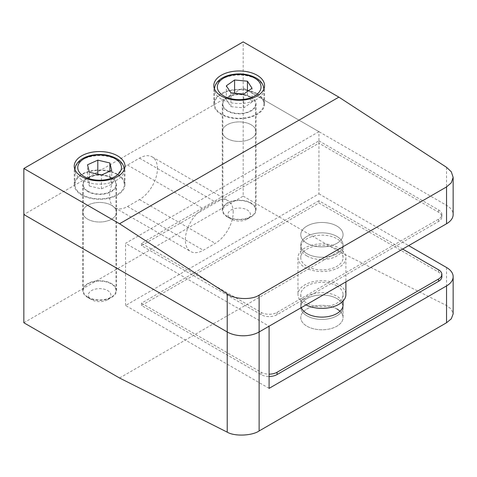 <?xml version="1.0" encoding="UTF-8"?>
<svg xmlns="http://www.w3.org/2000/svg" width="477" height="477" viewBox="0 0 477 477"><rect width="100%" height="100%" fill="white"/><g stroke="black" fill="none" stroke-linecap="round" stroke-linejoin="round"><path stroke-width="0.36" stroke-dasharray="2.38 1.79" d="M301.303 307.611A21.149 12.211 180 0 1 300.778 304.91A21.149 12.211 180 0 1 313.836 293.629A21.149 12.211 180 0 1 336.881 296.277A21.149 12.211 180 0 1 343.076 304.91L343.076 317.575A21.149 12.211 180 0 1 330.018 328.856A21.149 12.211 180 0 1 306.973 326.208A21.149 12.211 180 0 1 300.778 317.575A21.149 12.211 180 0 1 313.836 306.294A21.149 12.211 180 0 1 336.881 308.941A21.149 12.211 180 0 1 343.076 317.575A21.149 12.211 0 0 0 340.012 311.242M306.973 315.846A21.149 12.211 180 0 1 300.778 307.212A21.149 12.211 180 0 1 313.836 295.931A21.149 12.211 180 0 1 336.881 298.578A21.149 12.211 180 0 1 343.076 307.212A21.149 12.211 180 0 1 330.018 318.493A21.149 12.211 180 0 1 306.973 315.846A21.149 12.211 0 0 0 330.018 318.493A21.149 12.211 0 0 0 343.076 307.212A21.149 12.211 0 0 0 336.881 298.578A21.149 12.211 0 0 0 313.836 295.931A21.149 12.211 0 0 0 300.778 307.212A21.149 12.211 0 0 0 306.973 315.846M441.869 276.708A11.281 6.511 0 0 0 438.566 272.105L318.94 203.035L141.484 305.489L261.116 374.552A11.281 6.511 0 0 0 269.094 376.46M402.677 249.083L318.94 200.734L318.94 203.035M318.94 200.734L141.484 303.187L141.484 305.489M141.484 303.187L261.116 372.251A11.281 6.511 0 0 0 269.094 374.159M306.973 253.686A21.149 12.211 180 0 1 300.778 245.053A21.149 12.211 180 0 1 313.836 233.772A21.149 12.211 180 0 1 336.881 236.419A21.149 12.211 180 0 1 343.076 245.053A21.149 12.211 180 0 1 330.018 256.334A21.149 12.211 180 0 1 306.973 253.686A21.149 12.211 0 0 0 330.018 256.334A21.149 12.211 0 0 0 343.076 245.053A21.149 12.211 0 0 0 336.881 236.419A21.149 12.211 0 0 0 313.836 233.772A21.149 12.211 0 0 0 300.778 245.053A21.149 12.211 0 0 0 306.973 253.686M306.973 255.988A21.149 12.211 180 0 1 300.778 247.354A21.149 12.211 180 0 1 313.836 236.073A21.149 12.211 180 0 1 336.881 238.721A21.149 12.211 180 0 1 343.076 247.354A21.149 12.211 180 0 1 330.018 258.635A21.149 12.211 180 0 1 306.973 255.988M318.94 140.876L438.566 209.94A11.281 6.511 180 0 1 441.869 214.549A11.281 6.511 180 0 1 438.566 219.152L277.065 312.393A11.281 6.511 180 0 1 261.116 312.393L141.484 243.324L318.94 140.876L318.94 143.178L438.566 212.247A11.281 6.511 180 0 1 441.869 216.85A11.281 6.511 180 0 1 438.566 221.453L277.065 314.695A11.281 6.511 180 0 1 261.116 314.695L141.484 245.625L141.484 243.324M141.484 245.625L318.94 143.178M251.146 97.129A16.916 9.767 0 0 0 232.71 95.012A16.916 9.767 0 0 0 222.264 104.04A16.916 9.767 0 0 0 227.219 110.944A16.916 9.767 0 0 0 245.661 113.061A16.916 9.767 0 0 0 256.101 104.04A16.916 9.767 0 0 0 251.146 97.129M251.146 124.759A16.916 9.767 0 0 0 232.71 122.643A16.916 9.767 0 0 0 222.264 131.664A16.916 9.767 0 0 0 227.219 138.574A16.916 9.767 0 0 0 245.661 140.691A16.916 9.767 0 0 0 256.101 131.664A16.916 9.767 0 0 0 251.146 124.759A16.916 9.767 180 0 1 256.101 131.664A16.916 9.767 180 0 1 245.661 140.691A16.916 9.767 180 0 1 227.219 138.574A16.916 9.767 180 0 1 222.264 131.664A16.916 9.767 180 0 1 232.71 122.643A16.916 9.767 180 0 1 251.146 124.759M111.576 177.712A16.916 9.767 0 0 0 93.14 175.596A16.916 9.767 0 0 0 82.7 184.617A16.916 9.767 0 0 0 87.655 191.521A16.916 9.767 0 0 0 106.091 193.644A16.916 9.767 0 0 0 116.531 184.617A16.916 9.767 0 0 0 111.576 177.712M111.576 205.337A16.916 9.767 0 0 0 93.14 203.22A16.916 9.767 0 0 0 82.7 212.247A16.916 9.767 0 0 0 87.655 219.152A16.916 9.767 0 0 0 106.091 221.268A16.916 9.767 0 0 0 116.531 212.247A16.916 9.767 0 0 0 111.576 205.337A16.916 9.767 180 0 1 116.531 212.247A16.916 9.767 180 0 1 106.091 221.268A16.916 9.767 180 0 1 87.655 219.152A16.916 9.767 180 0 1 82.7 212.247A16.916 9.767 180 0 1 93.14 203.22A16.916 9.767 180 0 1 111.576 205.337M257.127 93.677A25.376 14.65 0 0 0 229.473 90.499A25.376 14.65 0 0 0 213.809 104.04A25.376 14.65 0 0 0 221.239 114.397A25.376 14.65 0 0 0 248.899 117.575A25.376 14.65 0 0 0 264.562 104.04A25.376 14.65 0 0 0 257.127 93.677M117.563 174.254A25.376 14.65 0 0 0 89.903 171.082A25.376 14.65 0 0 0 74.239 184.617A25.376 14.65 0 0 0 81.668 194.98A25.376 14.65 0 0 0 109.328 198.152A25.376 14.65 0 0 0 124.992 184.617A25.376 14.65 0 0 0 117.563 174.254M336.881 226.056A21.149 12.211 0 0 0 313.836 223.409A21.149 12.211 0 0 0 300.778 234.69A21.149 12.211 0 0 0 306.973 243.324A21.149 12.211 0 0 0 330.018 245.971A21.149 12.211 0 0 0 343.076 234.69A21.149 12.211 0 0 0 336.881 226.056A21.149 12.211 180 0 1 343.076 234.69A21.149 12.211 180 0 1 330.018 245.971A21.149 12.211 180 0 1 306.973 243.324A21.149 12.211 180 0 1 300.778 234.69A21.149 12.211 180 0 1 313.836 223.409A21.149 12.211 180 0 1 336.881 226.056M23.85 322.756L243.175 196.13L243.175 87.923L23.85 214.549L243.175 87.923L446.544 205.337A22.556 13.022 180 0 1 453.15 214.549M269.094 388.367L125.534 305.489L318.94 193.829L318.94 131.664L243.175 87.923L243.175 41.875M250.735 97.368A16.337 9.433 180 0 1 255.523 104.04A16.337 9.433 180 0 1 245.434 112.751A16.337 9.433 180 0 1 227.63 110.706A16.337 9.433 180 0 1 222.848 104.04A16.337 9.433 180 0 1 232.931 95.322A16.337 9.433 180 0 1 250.735 97.368M250.735 203.274A16.337 9.433 180 0 1 255.523 209.946A16.337 9.433 180 0 1 245.434 218.657A16.337 9.433 180 0 1 227.63 216.612A16.337 9.433 180 0 1 222.848 209.946A16.337 9.433 180 0 1 232.931 201.228A16.337 9.433 180 0 1 250.735 203.274M256.632 93.963A24.679 14.25 180 0 1 263.864 104.04A24.679 14.25 180 0 1 248.63 117.199A24.679 14.25 180 0 1 221.733 114.11A24.679 14.25 180 0 1 214.507 104.04A24.679 14.25 180 0 1 229.741 90.874A24.679 14.25 180 0 1 256.632 93.963M230.928 106.645L243.777 107.868L252.035 102.054L247.444 95.018L234.595 93.796L226.337 99.61L230.928 106.645L230.928 92.83M226.337 99.61L226.337 85.794M234.595 93.796L234.595 93.176M247.444 95.018L247.444 91.471M252.035 102.054L252.035 88.239M243.777 107.868L243.777 94.052M82.163 194.694A24.679 14.25 0 0 0 109.06 197.782A24.679 14.25 0 0 0 124.294 184.617A24.679 14.25 0 0 0 117.068 174.54A24.679 14.25 0 0 0 90.171 171.452A24.679 14.25 0 0 0 74.937 184.617A24.679 14.25 0 0 0 82.163 194.694M88.06 297.195A16.337 9.433 0 0 0 105.87 299.24A16.337 9.433 0 0 0 115.953 290.523A16.337 9.433 0 0 0 111.171 283.851A16.337 9.433 0 0 0 93.361 281.806A16.337 9.433 0 0 0 83.278 290.523A16.337 9.433 0 0 0 88.06 297.195M88.06 191.289A16.337 9.433 0 0 0 105.87 193.334A16.337 9.433 0 0 0 115.953 184.617A16.337 9.433 0 0 0 111.171 177.945A16.337 9.433 0 0 0 93.361 175.9A16.337 9.433 0 0 0 83.278 184.617A16.337 9.433 0 0 0 88.06 191.289M97.463 174.117L87.535 178.601L89.36 186.042L89.36 172.233M87.535 178.601L87.535 164.786M89.36 186.042L101.434 188.856L111.696 184.223L109.877 176.782L101.768 174.892M109.877 176.782L109.877 171.231M111.696 184.223L111.696 170.414M101.434 188.856L101.434 175.047M336.881 285.92A21.149 12.211 180 0 1 343.076 294.553A21.149 12.211 180 0 1 330.018 305.829A21.149 12.211 180 0 1 306.973 303.187A21.149 12.211 180 0 1 300.778 294.553A21.149 12.211 180 0 1 313.836 283.272A21.149 12.211 180 0 1 336.881 285.92M338.879 247.933A23.969 13.839 180 0 1 345.897 257.717A23.969 13.839 180 0 1 331.098 270.501A23.969 13.839 180 0 1 304.982 267.502A23.969 13.839 180 0 1 297.958 257.717A23.969 13.839 180 0 1 312.757 244.928A23.969 13.839 180 0 1 338.879 247.933M306.007 304.892A23.969 13.839 180 0 1 304.982 304.338A23.969 13.839 180 0 1 297.958 294.553A23.969 13.839 180 0 1 312.757 281.77A23.969 13.839 180 0 1 338.879 284.769A23.969 13.839 180 0 1 345.897 294.553M336.881 249.083A21.149 12.211 180 0 1 343.076 257.717A21.149 12.211 180 0 1 330.018 268.992A21.149 12.211 180 0 1 306.973 266.351A21.149 12.211 180 0 1 300.778 257.717A21.149 12.211 180 0 1 313.836 246.436A21.149 12.211 180 0 1 336.881 249.083M233.205 212.247A25.376 14.65 120 0 0 227.946 200.626A25.376 14.65 120 0 0 215.258 201.884L203.297 208.789A25.376 14.65 120 0 0 186.716 231.154A25.376 14.65 120 0 0 190.609 251.492A25.376 14.65 120 0 0 203.297 250.234L215.258 243.324A25.376 14.65 120 0 0 233.205 212.247M157.44 168.5A25.376 14.65 120 0 0 152.181 156.885A25.376 14.65 120 0 0 139.493 158.143L127.532 165.048A25.376 14.65 120 0 0 110.95 187.413A25.376 14.65 120 0 0 114.844 207.745A25.376 14.65 120 0 0 127.532 206.487L139.493 199.583A25.376 14.65 120 0 0 157.44 168.5M231.208 219.152L227.219 216.85A16.916 9.767 180 0 1 222.264 209.946A16.916 9.767 180 0 1 232.71 200.918A16.916 9.767 180 0 1 251.146 203.035A16.916 9.767 180 0 1 256.101 209.946A16.916 9.767 180 0 1 251.146 216.85A16.916 9.767 180 0 1 227.219 216.85L231.208 219.152A11.281 6.511 0 0 0 247.158 219.152A11.281 6.511 0 0 0 247.158 209.946A11.281 6.511 0 0 0 231.208 209.946A11.281 6.511 0 0 0 231.208 219.152M91.638 299.729L87.655 297.427A16.916 9.767 180 0 1 82.7 290.523A16.916 9.767 180 0 1 93.14 281.496A16.916 9.767 180 0 1 111.576 283.618A16.916 9.767 180 0 1 116.531 290.523A16.916 9.767 180 0 1 111.576 297.427A16.916 9.767 180 0 1 87.655 297.427L91.638 299.729A11.281 6.511 0 0 0 107.593 299.729A11.281 6.511 0 0 0 107.593 290.523A11.281 6.511 0 0 0 91.638 290.523A11.281 6.511 0 0 0 91.638 299.729M336.881 308.941A21.149 12.211 0 0 0 313.836 306.294A21.149 12.211 0 0 0 300.778 317.575A21.149 12.211 0 0 0 306.973 326.208A21.149 12.211 0 0 0 330.018 328.856A21.149 12.211 0 0 0 343.076 317.575L343.076 304.91M243.175 196.13L338.879 251.385L446.544 305.524L451.296 309.126L453.15 313.896M119.554 378.011L338.879 251.385M318.94 193.829L408.658 245.625M318.94 131.664L125.534 243.324L269.094 326.208M125.534 305.489L125.534 243.324M438.566 269.803L438.566 272.105M261.116 372.251L261.116 374.552M438.566 212.247L438.566 209.94M438.566 221.453L438.566 219.152M277.065 314.695L277.065 312.393M261.116 314.695L261.116 312.393M446.544 167.314L446.544 205.337M256.632 79.242A24.679 14.25 180 0 1 263.864 89.318A24.679 14.25 180 0 1 248.63 102.483A24.679 14.25 180 0 1 221.733 99.395A24.679 14.25 180 0 1 214.507 89.318A24.679 14.25 180 0 1 229.741 76.153A24.679 14.25 180 0 1 256.632 79.242M117.068 159.825A24.679 14.25 180 0 1 124.294 169.901A24.679 14.25 180 0 1 109.06 183.067A24.679 14.25 180 0 1 82.163 179.978A24.679 14.25 180 0 1 74.937 169.901A24.679 14.25 180 0 1 90.171 156.736A24.679 14.25 180 0 1 117.068 159.825M139.493 158.143L215.258 201.884M446.544 267.502L446.544 305.524M139.493 199.583L215.258 243.324M127.532 206.487L203.297 250.234M127.532 165.048L203.297 208.789M300.778 294.553L300.778 304.91M300.778 247.354L300.778 257.717M441.869 216.85L441.869 214.549M343.076 247.354L343.076 257.717M222.264 209.946L222.264 104.04M82.7 290.523L82.7 184.617M213.809 104.04L213.809 85.621M74.239 184.617L74.239 166.199M124.992 184.617L124.992 166.199M264.562 104.04L264.562 85.621M116.531 290.523L116.531 184.617M256.101 209.946L256.101 104.04M255.523 104.04L255.523 209.946M263.864 104.04L263.859 89.044M214.513 89.044L214.507 104.04M222.848 104.04L222.848 209.946M124.294 184.617L124.288 169.627M115.953 290.523L115.953 184.617M83.278 290.523L83.278 184.617M74.937 184.617L74.943 169.621M343.076 294.553L343.076 301.065M345.897 257.717L345.897 281.865M297.958 257.717L297.958 294.553M152.181 156.885L227.946 200.626M107.593 299.729L111.576 297.427M247.158 219.152L251.146 216.85M114.844 207.745L190.609 251.492"/><path stroke-width="0.72" d="M343.076 301.065L343.076 304.91A21.149 12.211 180 0 1 330.018 316.191A21.149 12.211 180 0 1 306.973 313.544A21.149 12.211 180 0 1 301.303 307.611M269.094 374.159A11.281 6.511 0 0 0 277.065 372.251L438.566 279.009A11.281 6.511 0 0 0 441.869 274.406A11.281 6.511 0 0 0 438.566 269.803L402.677 249.083M269.094 376.46A11.281 6.511 0 0 0 277.065 374.552L438.566 281.311A11.281 6.511 0 0 0 441.869 276.708L441.869 274.406M257.127 75.259A25.376 14.65 0 0 0 229.473 72.081A25.376 14.65 0 0 0 213.809 85.621A25.376 14.65 0 0 0 221.239 95.978A25.376 14.65 0 0 0 248.899 99.156A25.376 14.65 0 0 0 264.562 85.621A25.376 14.65 0 0 0 257.127 75.259M117.563 155.836A25.376 14.65 0 0 0 89.903 152.664A25.376 14.65 0 0 0 74.239 166.199A25.376 14.65 0 0 0 81.668 176.562A25.376 14.65 0 0 0 109.328 179.734A25.376 14.65 0 0 0 124.992 166.199A25.376 14.65 0 0 0 117.563 155.836M446.544 285.92A22.556 13.022 -0 0 0 453.15 276.708L453.15 313.896L451.296 318.803L446.544 322.756L446.544 285.92L269.094 388.367L269.094 326.208L259.124 331.962A22.556 13.022 180 0 1 227.219 331.962A22.556 13.022 0 0 0 259.124 331.962L259.124 430.964C251.945 435.877 234.398 436.527 227.219 432.15L119.554 378.011L23.85 322.756L23.85 214.549L227.219 331.962L23.85 214.549L23.85 168.5L243.175 41.875L338.879 97.129L446.544 167.314L451.296 171.786L453.15 177.361L451.296 182.798L446.544 186.918L259.124 295.126L259.124 331.962L446.544 223.755L446.544 186.918M453.15 177.361L453.15 214.549A22.556 13.022 180 0 1 446.544 223.755M227.219 432.15L227.219 293.939L119.554 223.755L338.879 97.129M227.219 293.939C234.398 299.49 251.945 300.146 259.124 295.126M119.554 223.755L23.85 168.5M226.337 85.794L230.928 92.83L243.777 94.052L252.035 88.239L247.444 81.203L234.595 79.981L226.337 85.794M234.595 93.176L234.595 79.981M247.444 91.471L247.444 81.203M89.36 172.233L101.434 175.047L111.696 170.414L109.877 162.967L97.797 160.153L87.535 164.786L89.36 172.233M101.768 174.892L97.463 174.117M97.797 173.968L97.797 160.153M109.877 171.231L109.877 162.967M345.897 281.865L345.897 294.553A23.969 13.839 180 0 1 331.748 307.176A23.969 13.839 180 0 1 306.007 304.892M259.124 430.964L446.544 322.756M408.658 245.625L446.544 267.502A22.556 13.022 -0 0 1 453.15 276.708M340.012 311.242A21.149 12.211 0 0 0 336.881 308.941M277.065 372.251L277.065 374.552M438.566 279.009L438.566 281.311M254.64 78.091A21.859 12.623 180 0 1 254.64 95.937A21.859 12.623 180 0 1 223.731 95.937A21.859 12.623 180 0 1 223.731 78.091A21.859 12.623 180 0 1 254.64 78.091M84.161 176.52A21.859 12.623 0 0 0 115.07 176.52A21.859 12.623 0 0 0 115.07 158.674A21.859 12.623 0 0 0 84.161 158.674A21.859 12.623 0 0 0 84.161 176.52M263.864 89.318C263.507 84.435 260.901 80.649 256.048 77.954C248.147 73.804 239.317 72.838 229.556 75.068C224.81 76.302 221.03 78.294 218.227 81.048C215.795 83.499 214.555 86.254 214.507 89.318M124.294 169.901C123.937 165.018 121.337 161.226 116.483 158.537C108.577 154.387 99.747 153.421 89.992 155.651C85.24 156.885 81.46 158.877 78.657 161.631C76.231 164.082 74.99 166.837 74.937 169.901"/></g></svg>
